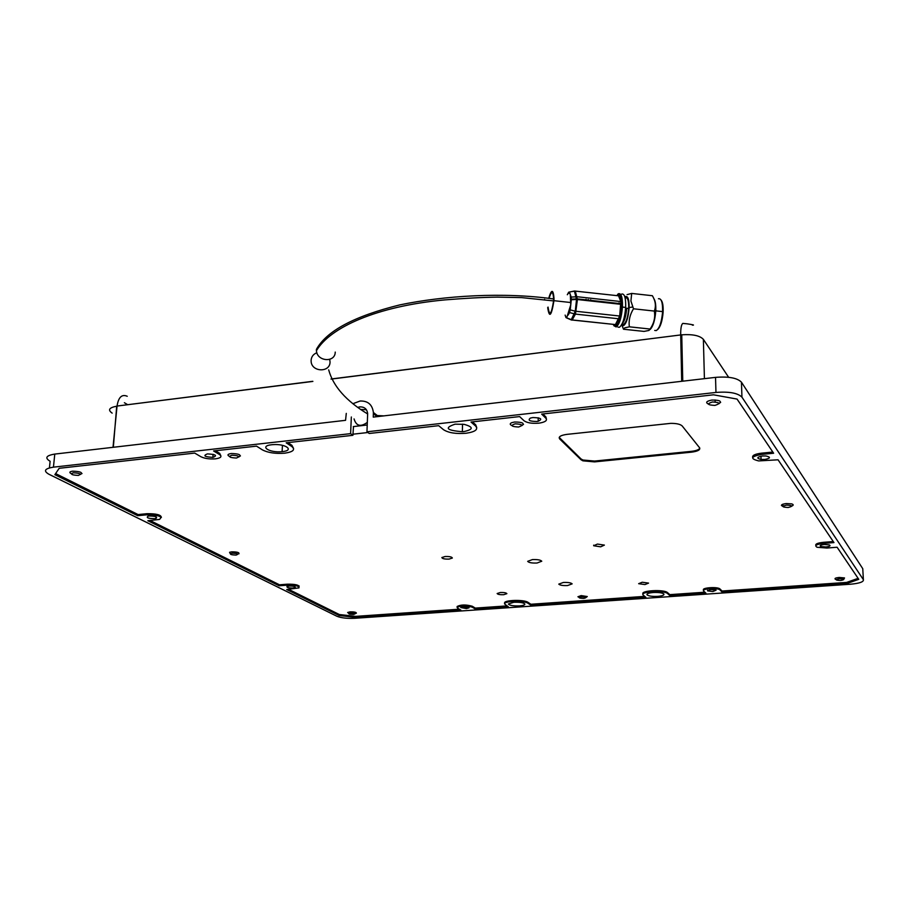 <?xml version="1.0" encoding="UTF-8"?>
<svg xmlns="http://www.w3.org/2000/svg" width="909" height="909" viewBox="0 0 909 909"><rect width="100%" height="100%" fill="white"/><g stroke="black" fill="none" stroke-linecap="round" stroke-linejoin="round"><path stroke-width="1.36" d="M692.385 325.161C694.919 325.161 693.135 324.718 687.045 323.82L682.841 323.399C681.352 324.422 680.636 328.217 680.693 334.807L681.75 334.807C692.624 334.08 699.839 335.591 703.373 339.352L728.632 377.292M358.476 407.187L359.862 406.902C364.441 406.766 367.043 409.005 367.656 413.629L366.952 431.798L369.213 433.479L438.661 425.673L443.49 429.684C448.489 432.877 456.068 434.07 466.203 433.241C475.293 431.832 478.441 429.457 475.68 426.105L471.021 422.037L519.63 416.583L523.993 420.719C526.993 422.867 531.901 423.685 538.719 423.174L539.912 423.015C545.48 421.969 547.479 420.39 545.911 418.288L541.673 414.106L713.485 394.813L737.051 399.074L773.627 453.239L761.344 454.443C750.823 456.568 749.936 458.715 758.674 460.92L778.059 459.795L833.962 542.582L823.474 543.4C816.316 544.298 814.203 545.593 817.134 547.275L826.713 548.036L837.109 547.241L858.766 579.328L847.12 583.464L722.166 592.077L722.144 591.02M240.442 455.92L238.806 456.67M523.516 424.367L521.891 425.298M720.655 402.323L718.996 403.403M82.015 473.544L80.333 474.191M353.487 426.571L352.908 435.309L286.199 442.808L291.846 446.558C295.527 449.705 293.164 451.909 284.744 453.182C275.416 453.875 267.95 452.762 262.337 449.841L256.531 446.137L213.581 450.955L219.603 454.591C222.25 456.602 220.887 458.022 215.535 458.829L215.376 458.852C209.445 459.25 204.582 458.534 200.809 456.682L194.696 453.08L59.176 468.305L54.87 474.68L137.691 515.698L146.872 514.801C158.825 515.039 163.018 516.596 159.439 519.437L147.849 520.732L279.154 585.782L287.335 585.146C295.3 585.066 299.186 585.975 298.993 587.873L286.699 589.521L339.159 615.507L355.419 617.359L355.453 616.359M231.806 455.216C238.692 455.568 240.226 456.511 236.42 458.034C229.557 457.693 228.023 456.75 231.806 455.216M515.153 423.833C522.402 424.219 523.55 425.276 518.573 427.014C511.335 426.628 510.199 425.571 515.153 423.833M786.501 505.097C792.728 505.404 793.296 506.199 788.217 507.483C782.001 507.177 781.433 506.381 786.501 505.097M350.544 612.984C355.43 613.2 356.396 613.689 353.419 614.439C348.533 614.234 347.579 613.745 350.544 612.984M712.44 401.971C719.939 402.392 720.757 403.539 714.906 405.414C707.429 405.016 706.611 403.869 712.44 401.971M232.227 553.172C237.874 553.433 239.135 554.07 236.01 555.092C230.375 554.831 229.113 554.195 232.227 553.172M839.393 578.738C844.722 578.988 845.143 579.578 840.666 580.499C835.348 580.26 834.928 579.669 839.393 578.738M73.209 472.794C79.878 473.123 81.605 473.998 78.401 475.418C71.743 475.089 70.016 474.214 73.209 472.794M581.521 596.804C586.612 597.031 587.339 597.565 583.68 598.406C578.59 598.179 577.874 597.645 581.521 596.804M346.284 413.39L345.556 420.322L54.779 454.08L53.449 467.158C44.768 468.544 43.212 470.885 48.791 474.18L336.909 616.257C341.148 617.95 347.102 618.62 354.76 618.279L850.529 584.214C859.573 583.373 863.857 581.862 863.38 579.669L862.766 568.693L741.449 382.189C737.301 377.939 728.666 376.337 715.531 377.371L373.258 417.106L373.383 412.493C372.338 404.596 367.918 400.767 360.1 401.017L353.601 403.437M377.315 415.549L383.882 415.879M463.874 431.593L462.363 431.718C446.444 430.4 444.035 427.878 455.125 424.162L464.044 424.344C473.657 427.003 473.589 429.412 463.874 431.593M282.29 451.625L282.097 451.637C269.507 453.148 258.599 446.046 271.723 444.74L272.961 444.637C285.79 443.592 294.766 450.478 282.29 451.625M657.707 596.361C652.31 596.588 648.765 596.099 647.06 594.895C646.469 593.747 648.515 592.952 653.185 592.509C658.491 592.282 662.036 592.748 663.809 593.929C664.502 595.111 662.456 595.918 657.707 596.361M519.414 605.894C513.153 606.087 509.472 605.451 508.37 603.996L513.824 602.258C520.016 602.065 523.698 602.678 524.891 604.11C524.8 605.008 522.982 605.599 519.414 605.894M536.946 421.469C529.652 421.412 527.493 420.276 530.447 418.06L532.89 417.538C541.06 417.799 542.832 419.038 538.196 421.276L536.946 421.469M764.844 459.454L761.083 459.443C756.333 458.272 756.788 457.125 762.424 455.988L765.969 455.977C770.946 457.125 770.571 458.284 764.844 459.454M825.963 546.968L820.884 546.559C819.293 545.661 820.407 544.968 824.236 544.491L829.269 544.877C830.928 545.786 829.815 546.479 825.963 546.968M712.895 591.532L707.588 590.884L710.815 589.521L716.11 590.157L712.895 591.532M466.453 608.587L460.761 607.542L463.397 606.757L469.101 607.791L466.453 608.587M293.084 588.021C288.823 588.066 286.767 587.578 286.914 586.555L289.096 586.032C293.346 585.987 295.414 586.475 295.3 587.487L293.084 588.021M154.621 518.675C148.201 518.539 146.008 517.71 148.031 516.187L149.246 515.994C155.632 516.13 157.848 516.948 155.905 518.471L154.621 518.675M213.036 457.341L212.865 457.363C204.65 456.886 202.798 455.75 207.309 453.932L207.672 453.898C215.797 454.432 217.592 455.579 213.036 457.341M352.908 435.309L350.613 433.638L351.34 416.992M782.944 506.086L781.422 505.404M457.113 606.655L457.636 608.178L460.874 610.087L355.419 617.359M339.205 614.461L339.159 615.507M279.211 584.657L279.154 585.782M137.793 514.414L137.691 515.698M847.052 582.271L847.12 583.464M457.091 607.417C460.863 605.508 465.908 605.417 472.237 607.167L475.418 609.087L508.347 606.814L504.563 603.928C503.768 600.917 524.254 600.349 528.015 603.292L530.97 605.246L645.867 597.327L643.174 595.077C639.368 591.566 664.161 590.043 667.581 593.6L669.956 595.668L705.929 593.191L703.714 591.089C700.805 588.793 717.076 587.487 719.848 589.816L722.166 592.077M669.956 595.668L669.933 594.634M530.97 605.246L530.981 604.246M475.418 609.087L475.43 608.087M53.449 467.158L350.613 433.638M366.952 431.798L715.962 392.438L715.531 377.371M54.779 454.08C46.12 455.511 44.564 457.909 50.109 461.272L49.438 467.896M863.38 579.669L741.949 397.165C737.801 393.006 729.143 391.427 715.962 392.438M579.135 597.383L577.919 596.759L581.169 595.6L587.271 596.543L586.066 597.418M511.835 425.514C509.733 424.548 509.71 423.605 511.767 422.662L514.619 422.015C522.402 422.06 524.823 423.253 521.891 425.617M229.363 456.341C227.045 455.068 227.636 454.136 231.147 453.546L231.386 453.523C239.124 453.75 241.612 454.898 238.862 456.966M836.246 579.556L835.416 579.294C834.246 578.465 835.496 577.851 839.143 577.454L844.518 577.931L843.802 579.294M348.761 613.37L347.636 612.484L350.124 611.848C354.101 611.791 356.203 612.211 356.419 613.12L355.226 613.609M782.888 506.37C780.308 505.211 781.399 504.268 786.171 503.552L791.569 503.859C793.659 504.506 793.75 505.245 791.83 506.052M230.295 553.751L229.568 552.297L231.693 551.843C237.238 551.854 239.612 552.536 238.84 553.899M708.384 404.085C705.361 402.494 706.441 401.164 711.622 400.119L712.008 400.062C719.735 400.017 722.064 401.233 718.985 403.732M71.186 473.634C69.039 472.498 69.47 471.68 72.493 471.192L72.618 471.169C80.469 471.441 83.083 472.544 80.447 474.475M215.376 450.762L219.683 453.364L220.853 455.75M287.869 442.615L291.914 445.308L293.596 448.489M472.373 421.89L475.702 424.81L476.736 427.571M542.889 413.97L545.923 416.97L546.377 418.89M503.688 594.702C499.939 594.816 497.757 594.429 497.132 593.532L500.314 592.509C504.029 592.384 506.222 592.77 506.87 593.657L503.688 594.702M644.97 584.567L638.652 583.68L642.231 582.237L648.537 583.101L644.97 584.567M449.08 559.092C444.637 559.217 442.228 558.694 441.854 557.535L445.103 556.513C449.501 556.388 451.909 556.887 452.352 558.035L449.08 559.092M600.656 546.82L593.691 545.752L597.429 544.071L604.383 545.105L600.656 546.82M537.037 563.023C531.879 563.216 528.754 562.66 527.674 561.342L532.39 559.592C537.469 559.387 540.594 559.933 541.764 561.217L537.037 563.023M567.557 585.555C562.819 585.737 559.899 585.26 558.785 584.123L563.364 582.453C568.045 582.271 570.977 582.737 572.147 583.862L567.557 585.555M367.236 425.003L353.283 426.594M858.107 578.34L846.665 582.408L722.064 591.032L719.996 588.987L720.03 589.964M703.691 590.123C700.782 587.816 717.053 586.51 719.826 588.839L719.996 588.987M704.895 592.214L669.853 594.645L667.558 592.645L667.581 593.6M643.083 594.02C639.845 590.532 664.229 589.134 667.558 592.645M644.72 596.384L530.879 604.258L528.027 602.36L528.015 603.292M504.563 603.86L504.575 602.997C503.779 599.985 524.266 599.406 528.027 602.36M506.927 605.905L475.316 608.098L472.26 606.246L472.237 607.167M457.113 606.496C460.874 604.576 465.931 604.496 472.26 606.246M459.375 609.2L355.601 616.37L339.341 614.529L288.687 589.373M150.076 520.516L279.495 584.805L287.392 584.18C295.3 584.101 299.197 585.01 299.061 586.907M55.608 473.589L138.1 514.574L146.963 513.699C156.337 513.585 161.143 514.835 161.37 517.46M352.965 434.195L367.918 432.514M752.697 457.488C752.027 455.466 754.902 454.034 761.299 453.193L772.832 452.057M815.873 545.514C815.1 544.014 817.623 542.957 823.418 542.321L833.269 541.559M580.999 459.727L559.705 438.99C558.194 436.831 560.58 435.297 566.875 434.377L670.694 423.367C676.546 423.333 680.375 424.208 682.204 425.98L699.566 447.751C700.532 449.853 697.817 451.318 691.454 452.171L594.554 461.886L582.908 460.829L580.999 459.727L580.999 458.909L582.908 460.011L594.543 461.068L691.431 451.341C696.192 450.773 698.987 449.716 699.805 448.137M559.217 437.422L580.999 458.909M544.332 299.913L544.616 299.322M548.047 307.083C549.513 316.707 551.354 314.65 553.592 300.913L553.649 298.959C553.013 290.778 551.468 290.619 549.036 298.459M553.649 298.959C503.597 291.914 444.387 295.607 399.824 304.89C354.351 316.127 326.536 330.978 316.4 349.408L316.434 350.715C317.036 361.646 335.216 362.907 335.239 352.078M329.728 359.373L330.047 362.077C330.012 372.792 311.639 372.179 311.128 361.407L311.105 360.203C311.457 356.589 313.389 354.112 316.877 352.749M354.055 418.924C356.237 426.082 360.657 427.23 367.338 422.355M366.395 409.743L360.509 409.425M566.568 317.877L571.17 319.9L575.272 311.208L619.699 316.025L615.427 324.581L572.159 320.025M565.137 315.093L565.977 317.605L572.193 319.945L615.427 324.581M618.938 318.809L575.454 314.105L569.534 312.571L570.216 309.878L575.272 311.208L576.533 299.447L571.295 299.754L571.182 297.073L577.306 296.754L620.813 301.549L619.699 316.025M548.684 298.425C551.456 289.017 553.229 289.028 554.013 298.425L553.945 300.686C551.411 316.162 549.331 318.468 547.695 307.594M569.42 292.005L575.283 291.016L577.42 299.538L576.533 299.447L574.397 291.028L568.682 292.175L567.307 294.732C568.523 292.596 569.534 292.55 570.318 294.596L570.75 304.822L566.761 317.605M569.466 292.13L571.182 297.073M571.295 299.754L570.216 309.878M569.534 312.571L568.136 315.093M574.465 291.016L618.552 295.811L620.813 301.549M620.972 304.322L577.42 299.538L575.454 314.105L572.079 320.127L571.17 319.911M621.608 324.831L623.551 325.661C626.528 323.32 628.392 317.298 629.108 307.594C629.198 299.72 628.028 296.027 625.597 296.527M631.687 293.425L652.389 295.72C655.559 301.084 656.207 306.197 654.332 311.071L654.332 311.128C655.434 317.4 654.014 323.365 650.083 329.035L648.969 330.444L644.015 331.41L623.506 329.228L624.744 327.842L629.346 326.82C628.517 320.627 629.903 314.616 633.493 308.787L630.914 301.004L631.687 293.425L627.062 294.63M622.438 324.252L623.642 324.377C626.267 322.377 627.949 317.082 628.687 308.492C628.869 300.947 627.801 297.391 625.506 297.8M622.108 323.877C624.324 321.604 625.812 316.855 626.574 309.605L626.665 308.265L628.687 308.492M617.915 327.115L619.393 327.274C622.585 324.888 624.665 318.411 625.642 307.844L625.665 307.424C625.903 297.959 624.585 293.493 621.722 294.039M613.814 325.683L616.166 326.933C619.415 324.445 621.495 317.832 622.426 307.072L622.449 306.64C622.608 297.425 621.301 293.107 618.506 293.687L617.484 294.516M612.973 324.399L615.427 326.013C618.563 323.559 620.54 317.127 621.381 306.731C621.54 297.982 620.29 293.88 617.643 294.425M619.268 304.14L619.04 302.879M590.895 301.027L590.691 299.754M588.555 300.765L588.248 299.493M654.73 330.433L656.253 330.592C659.468 328.41 661.559 322.354 662.547 312.423L662.593 311.605C662.775 302.538 661.388 298.254 658.446 298.743M650.117 329.49C652.992 326.615 654.855 320.729 655.707 311.81L655.764 310.855C656.003 304.947 655.378 300.902 653.901 298.72M657.548 329.626C660.4 327.047 662.252 321.388 663.081 312.628C663.411 306.31 662.752 302.14 661.104 300.106M655.912 310.878L655.934 310.128M662.82 312.526L662.877 311.276M654.332 311.071L633.493 308.787M621.563 324.331L623.506 329.228M650.083 329.035L629.346 326.82M586.044 299.243L585.726 299.834M622.472 302.754L621.415 306.731M124.385 402.721L127.692 404.698M331.046 379.11L680.693 334.932L681.705 381.291M704.418 378.655L703.373 339.352M127.249 396.279C121.863 393.949 118.465 397.199 117.045 406.05L312.866 381.416M287.392 584.18L287.335 585.146M146.963 513.699L146.872 514.801M219.683 453.364L219.603 454.591M291.914 445.308L291.846 446.558M475.702 424.81L475.68 426.105M545.923 416.97L545.911 418.288M761.299 453.193L761.344 454.443M823.418 542.321L823.474 543.4M112.148 413.118C107.603 409.936 109.125 407.63 116.716 406.198L113.33 447.285M373.394 413.72L377.178 416.652M741.949 397.165L741.449 382.189M559.717 438.149L559.705 438.99M594.543 461.068L594.554 461.886M691.431 451.341L691.454 452.171M462.363 431.718L462.533 424.151M282.097 451.637L282.449 445.33M647.06 594.895L647.049 594.077M761.083 459.443L760.958 456.193M820.884 546.559L820.816 545.195M707.588 590.884L707.566 590.293M212.865 457.363L213.081 454.307M682.761 381.178L681.75 334.807L331.001 379.008M312.81 381.303L117.045 406.05L113.011 447.319M299.095 585.93L299.05 586.884M719.826 588.839L719.848 589.816M643.152 592.963L643.163 593.918M373.383 412.493L378.542 416.492M538.196 421.276L538.219 417.765M155.905 518.471L156.041 516.789M835.36 578.249L835.416 579.294M782.865 504.2L782.956 506.211M715.099 399.96L715.156 401.914M593.691 545.752L593.679 545.15M582.908 460.829L582.908 460.011M553.592 300.913L521.641 297.607L497.291 297.118C482.554 297.323 464.965 298.254 444.558 299.925C376.246 306.299 329.944 327.626 316.434 350.715M328.683 369.872C333.148 386.245 346.147 400.949 367.668 413.97M621.017 303.72L577.476 298.925L571.341 299.163M570.943 302.549L553.945 300.686M629.108 307.594L632.641 306.981M626.574 309.605L625.642 307.844M625.665 307.424L622.426 307.072M621.381 306.731L622.449 306.64M662.593 311.605L655.764 310.855M655.707 311.81L654.332 311.128M626.46 310.776L625.403 310.662"/></g></svg>
